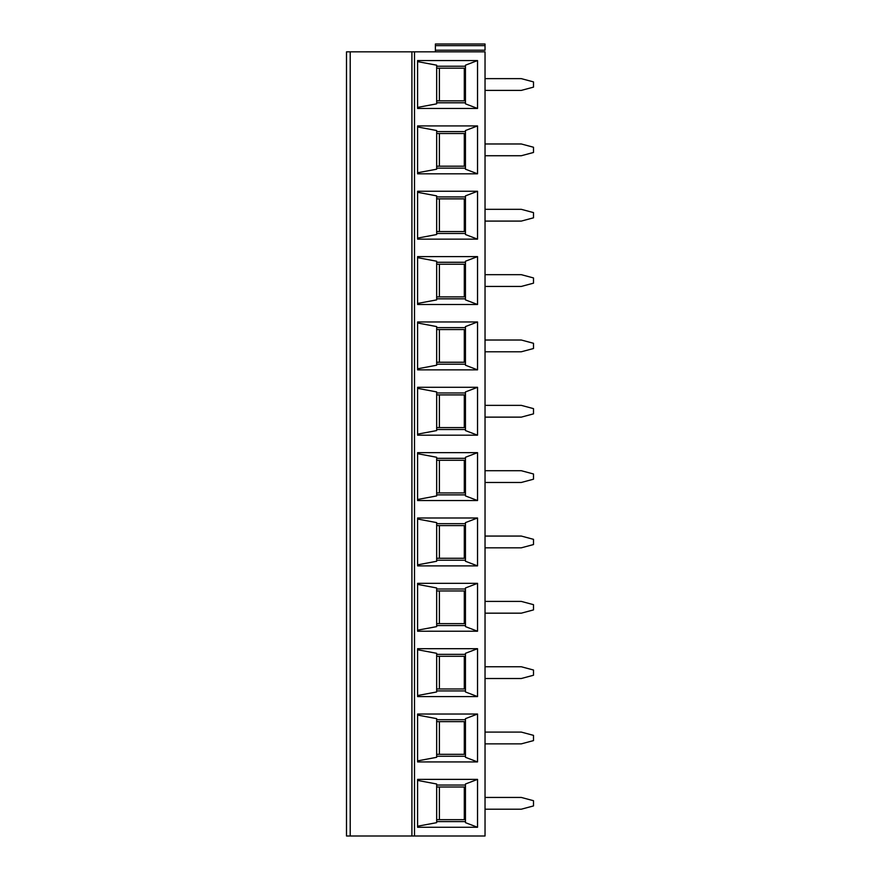 <?xml version="1.0" encoding="UTF-8"?>
<svg xmlns="http://www.w3.org/2000/svg" width="880" height="880" viewBox="0 0 880 880"><rect width="100%" height="100%" fill="white"/><g stroke="black" fill="none" stroke-linecap="round" stroke-linejoin="round"><path stroke-width="1.32" d="M435.38 50.193L485.034 50.193L485.034 45.65L435.38 45.65L435.38 44L435.38 51.843M485.034 44L435.38 44L485.034 44L485.034 45.65M414.502 836L414.502 51.843L485.034 51.843L485.034 836L485.034 834.35L485.034 836L346.5 836L346.5 51.843L350.207 51.843L350.207 836M485.034 829.807L485.034 834.35M485.034 809.204L485.034 797.445L521.301 797.445L533.5 800.712L533.5 805.937L521.301 809.204L485.034 809.204M485.034 743.864L485.034 732.094L521.301 732.094L533.5 735.361L533.5 740.597L521.301 743.864L485.034 743.864M485.034 678.513L485.034 666.754L521.301 666.754L533.5 670.021L533.5 675.246L521.301 678.513L485.034 678.513M485.034 613.173L485.034 601.403L521.301 601.403L533.5 604.67L533.5 609.906L521.301 613.173L485.034 613.173M485.034 547.822L485.034 536.063L521.301 536.063L533.5 539.33L533.5 544.555L521.301 547.822L485.034 547.822M485.034 482.471L485.034 470.712L521.301 470.712L533.5 473.979L533.5 479.204L521.301 482.471L485.034 482.471M485.034 417.131L485.034 405.361L521.301 405.361L533.5 408.639L533.5 413.864L521.301 417.131L485.034 417.131M485.034 351.78L485.034 340.021L521.301 340.021L533.5 343.288L533.5 348.513L521.301 351.78L485.034 351.78M485.034 286.44L485.034 274.67L521.301 274.67L533.5 277.937L533.5 283.173L521.301 286.44L485.034 286.44M485.034 221.089L485.034 209.33L521.301 209.33L533.5 212.597L533.5 217.822L521.301 221.089L485.034 221.089M485.034 155.738L485.034 143.979L521.301 143.979L533.5 147.246L533.5 152.471L521.301 155.738L485.034 155.738M485.034 90.398L485.034 78.639L521.301 78.639L533.5 81.906L533.5 87.131L521.301 90.398L485.034 90.398M477.532 761.926L417.593 761.926L417.593 714.032L477.532 714.032L465.454 718.652L465.454 757.306L477.532 761.926L477.532 714.032M439.395 656.293L439.395 688.974M436.667 721.644L464.299 721.644L464.299 754.314L436.667 754.314M439.395 786.995L439.395 819.665M436.667 786.995L464.299 786.995L464.299 819.665L436.667 819.665M436.667 785.048L465.454 785.048M477.532 779.383L465.454 784.003L465.454 822.657L477.532 827.277L477.532 779.383L417.593 779.383L417.593 827.277L477.532 827.277M417.593 826.232L436.667 822.657L436.667 784.003L417.593 780.417M436.667 821.612L465.454 821.612M477.532 696.586L417.593 696.586L417.593 648.681L477.532 648.681L465.454 653.312L465.454 691.955L477.532 696.586L477.532 648.681M477.532 631.235L417.593 631.235L417.593 583.341L477.532 583.341L465.454 587.961L465.454 626.615L477.532 631.235L477.532 583.341M477.532 565.884L417.593 565.884L417.593 517.99L477.532 517.99L465.454 522.61L465.454 561.264L477.532 565.884L477.532 517.99M477.532 500.544L417.593 500.544L417.593 452.65L477.532 452.65L465.454 457.27L465.454 495.924L477.532 500.544L477.532 452.65M477.532 435.193L417.593 435.193L417.593 387.299L477.532 387.299L465.454 391.919L465.454 430.573L477.532 435.193L477.532 387.299M477.532 369.853L417.593 369.853L417.593 321.959L477.532 321.959L465.454 326.579L465.454 365.222L477.532 369.853L477.532 321.959M477.532 304.502L417.593 304.502L417.593 256.608L477.532 256.608L465.454 261.228L465.454 299.882L477.532 304.502L477.532 256.608M477.532 239.151L417.593 239.151L417.593 191.257L477.532 191.257L465.454 195.877L465.454 234.531L477.532 239.151L477.532 191.257M477.532 173.811L417.593 173.811L417.593 125.917L477.532 125.917L465.454 130.537L465.454 169.191L477.532 173.811L477.532 125.917M477.532 108.46L417.593 108.46L417.593 60.566L477.532 60.566L465.454 65.186L465.454 103.84L477.532 108.46L477.532 60.566M414.502 51.843L350.207 51.843M411.906 836L411.906 51.843M436.667 68.178L464.299 68.178L464.299 100.848L436.667 100.848M439.395 68.178L439.395 100.848M417.593 61.611L436.667 65.186L436.667 103.84L417.593 107.415M436.667 66.231L465.454 66.231M436.667 102.795L465.454 102.795M436.667 131.582L465.454 131.582M436.667 168.146L465.454 168.146M417.593 172.766L436.667 169.191L436.667 130.537L417.593 126.951M436.667 133.529L464.299 133.529L464.299 166.199L436.667 166.199M439.395 133.529L439.395 166.199M436.667 198.869L464.299 198.869L464.299 231.55L436.667 231.55M439.395 198.869L439.395 231.55M417.593 192.302L436.667 195.877L436.667 234.531L417.593 238.117M436.667 196.922L465.454 196.922M436.667 233.497L465.454 233.497M439.395 264.22L439.395 296.89M436.667 329.56L464.299 329.56L464.299 362.241L436.667 362.241M439.395 329.56L439.395 362.241M436.667 327.613L465.454 327.613M417.593 322.993L436.667 326.579L436.667 365.222L417.593 368.808M436.667 364.188L465.454 364.188M436.667 394.911L464.299 394.911L464.299 427.581L436.667 427.581M439.395 394.911L439.395 427.581M436.667 460.262L464.299 460.262L464.299 492.932L436.667 492.932M439.395 460.262L439.395 492.932M436.667 458.315L465.454 458.315M417.593 453.684L436.667 457.27L436.667 495.924L417.593 499.499M436.667 494.879L465.454 494.879M436.667 525.602L464.299 525.602L464.299 558.272L436.667 558.272M439.395 525.602L439.395 558.272M436.667 590.953L464.299 590.953L464.299 623.623L436.667 623.623M439.395 590.953L439.395 623.623M436.667 589.006L465.454 589.006M417.593 584.386L436.667 587.961L436.667 626.615L417.593 630.19M436.667 625.57L465.454 625.57M436.667 656.293L464.299 656.293L464.299 688.974L436.667 688.974M436.667 690.921L465.454 690.921M436.667 654.346L465.454 654.346M417.593 649.726L436.667 653.312L436.667 691.955L417.593 695.541M439.395 721.644L439.395 754.314M417.593 715.077L436.667 718.652L436.667 757.306L417.593 760.881M436.667 756.261L465.454 756.261M436.667 719.697L465.454 719.697M436.667 560.219L465.454 560.219M436.667 523.655L465.454 523.655M417.593 519.035L436.667 522.61L436.667 561.264L417.593 564.85M436.667 429.528L465.454 429.528M436.667 392.964L465.454 392.964M417.593 388.344L436.667 391.919L436.667 430.573L417.593 434.148M436.667 264.22L464.299 264.22L464.299 296.89L436.667 296.89M436.667 298.837L465.454 298.837M436.667 262.273L465.454 262.273M417.593 257.653L436.667 261.228L436.667 299.882L417.593 303.457"/></g></svg>
